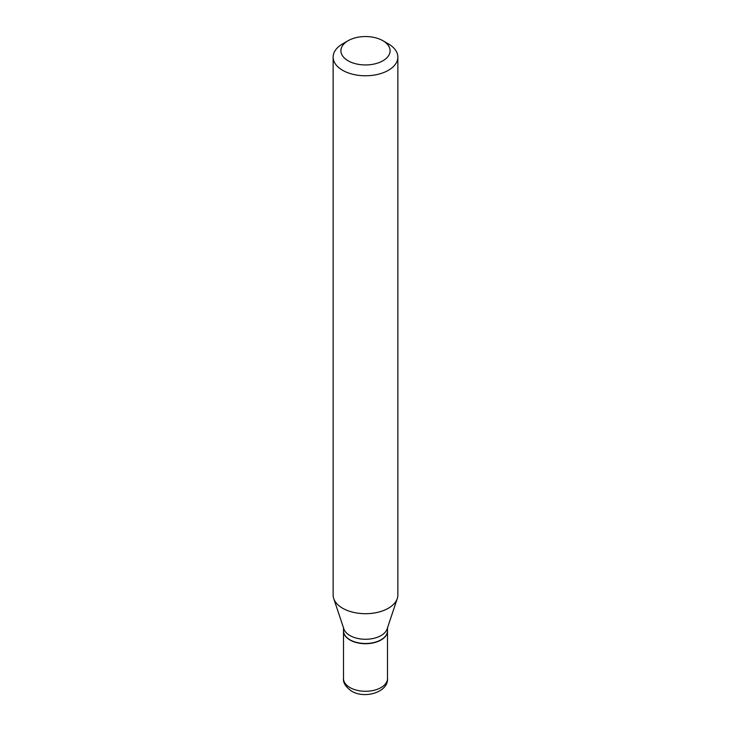 <?xml version="1.0" encoding="UTF-8"?>
<svg xmlns="http://www.w3.org/2000/svg" width="731" height="731" viewBox="0 0 731 731"><rect width="100%" height="100%" fill="white"/><g stroke="black" fill="none" stroke-linecap="round" stroke-linejoin="round"><path stroke-width="1.1" d="M343.497 630.908A22.003 12.701 0 0 0 343.497 631.008A22.003 12.701 0 0 0 349.939 639.99A22.003 12.701 0 0 0 373.925 642.75A22.003 12.701 0 0 0 387.503 631.008A22.003 12.701 0 0 0 387.503 630.908M380.97 639.835A21.747 12.555 0 0 1 380.878 639.89A21.747 12.555 0 0 1 350.122 639.89L349.939 639.78A22.003 12.701 0 0 0 381.061 639.78A22.003 12.701 0 0 0 387.503 630.798L387.503 627.783M348.111 40.708L342.62 43.878A32.365 18.686 0 0 0 333.135 57.091L333.135 595.016A32.365 18.686 0 0 0 333.72 598.552L343.89 628.98A22.003 12.701 0 0 0 349.939 635.55A22.003 12.701 0 0 0 371.951 638.72A22.003 12.701 0 0 0 387.11 628.98L397.28 598.552A32.365 18.686 0 0 0 397.865 595.016L397.865 57.091A32.365 18.686 0 0 0 388.38 43.878L382.889 40.708A24.598 14.2 0 0 0 348.111 40.708A24.598 14.2 0 0 0 348.111 60.792A24.598 14.2 0 0 0 382.889 60.792A24.598 14.2 0 0 0 382.889 40.708L388.38 43.878M333.135 57.091A32.365 18.686 0 0 0 342.62 70.304A32.365 18.686 0 0 0 377.881 74.352A32.365 18.686 0 0 0 397.865 57.091M333.72 598.552A32.365 18.686 0 0 0 342.62 608.229A32.365 18.686 0 0 0 374.985 612.88A32.365 18.686 0 0 0 397.28 598.552M343.497 627.783L343.497 630.798A22.003 12.701 0 0 0 349.939 639.78L350.122 639.89M349.939 687.551A22.003 12.701 0 0 0 373.925 690.311A22.003 12.701 0 0 0 387.503 678.569C388.508 692.01 364.815 699.357 351.547 691.115C345.681 686.902 342.994 682.717 343.497 678.569A22.003 12.701 0 0 0 349.939 687.551M387.503 678.569L387.503 631.008M343.497 678.569L343.497 631.008"/></g></svg>

